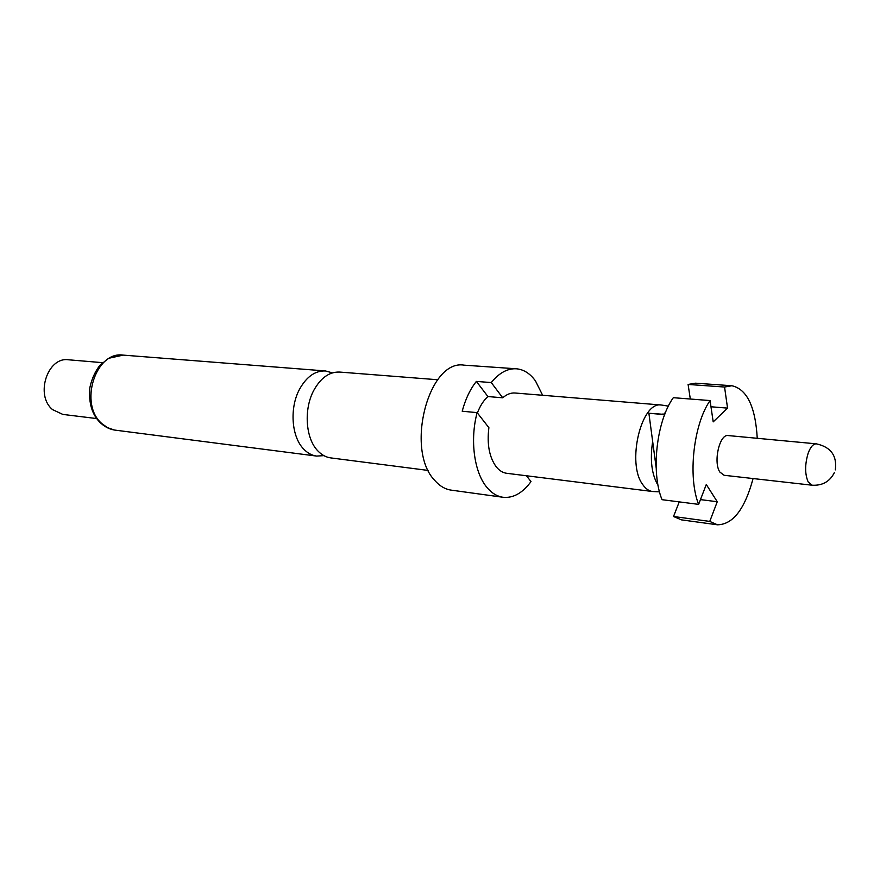 <?xml version="1.0" encoding="UTF-8"?>
<svg xmlns="http://www.w3.org/2000/svg" width="880" height="880" viewBox="0 0 880 880"><rect width="100%" height="100%" fill="white"/><g stroke="black" fill="none" stroke-linecap="round" stroke-linejoin="round"><path stroke-width="1.32" d="M428.307 470.448L330.726 457.897C325.952 457.248 321.651 454.905 317.812 450.857C305.503 438.46 303.523 408.98 313.929 390.115C320.914 377.707 329.472 371.69 339.603 372.064L437.69 379.742M812.086 485.21L724.097 475.277L719.895 472.098C713.02 462.308 719.576 433.708 728.2 435.567L816.365 443.85C813.263 443.795 810.546 446.875 808.192 453.09C804.804 464.409 804.793 474.023 808.181 481.954L812.086 485.21C822.503 485.771 829.95 481.525 834.438 472.461M664.774 414.315L662.112 414.084L663.784 414.183L665.632 412.159M659.527 491.854L652.498 491.502C648.89 491.018 645.678 488.774 642.873 484.759C626.307 463.661 641.212 400.884 661.441 405.031L668.393 406.12M658.064 485.386C651.662 474.551 649.858 459.888 652.652 441.408L648.89 413.259L664.741 414.403M542.63 395.274L535.458 380.908C530.057 373.461 523.677 369.424 516.329 368.786L464.156 365.167C428.692 358.864 404.811 449.845 434.753 480.425C439.659 486.035 445.148 489.269 451.231 490.138L503.041 497.277C513.227 498.3 522.555 493.075 531.014 481.602L526.449 475.761M661.441 405.031L515.009 393.008C510.829 392.7 506.737 394.295 502.733 397.804L487.916 396.55L476.366 381.414C470.14 389.268 465.421 399.201 462.198 411.224L477.136 412.632C469.755 439.967 474.188 472.505 486.915 487.388C491.7 493.13 497.079 496.419 503.041 497.277M476.366 381.414L491.271 382.569C499.136 372.9 507.496 368.313 516.329 368.786M332.442 372.867L325.479 370.953C315.315 370.579 306.746 376.541 299.75 388.839C289.344 407.539 291.357 436.766 303.71 449.086C307.571 453.112 311.883 455.444 316.668 456.082L323.884 455.642M102.531 362.659L68.486 359.788C47.465 356.543 34.892 395.45 52.602 409.64L62.832 414.414L96.745 418.572M487.916 396.55C483.604 400.4 480.095 405.867 477.389 412.962M477.136 412.632L488.884 427.669C486.838 444.235 489.302 457.292 496.276 466.862C499.345 470.635 502.821 472.78 506.704 473.297L652.498 491.502M502.733 397.804L491.271 382.569M679.25 501.886L673.519 516.494L681.428 519.86L717.475 524.799L709.764 521.411L717.255 501.732L706.288 484.506L698.621 504.372C687.665 476.817 693.462 424.325 710.061 400.565L713.196 421.872L727.551 408.122L724.559 387.035L688.094 384.45L690.316 399.025M710.061 400.565L673.321 397.694C656.436 420.992 650.738 472.538 662.046 499.686L698.621 504.372M664.653 414.623L648.89 413.259M724.559 387.035L731.852 385.737C746.955 389.158 755.425 406.67 757.251 438.295M731.852 385.737L695.563 383.185L688.094 384.45M753.082 478.544C744.832 509.124 732.952 524.535 717.475 524.799M673.519 516.494L709.764 521.411M663.784 414.183L664.796 414.249M656.161 467.654L652.652 441.408M717.255 501.732L700.458 499.609M727.551 408.122L710.974 406.769M115.423 430.188C110.132 429.495 105.325 427.218 101.002 423.346C92.224 415.349 88.506 403.469 89.848 387.717C91.641 379.17 94.996 371.701 99.902 365.31L108.625 358.314L123.189 355.113C95.381 350.834 78.573 404.525 102.102 423.786L107.459 427.625L114.389 430.034L316.668 456.082M835.318 469.898C837.166 455.697 830.841 447.018 816.365 443.85M123.189 355.113L325.479 370.953"/></g></svg>
